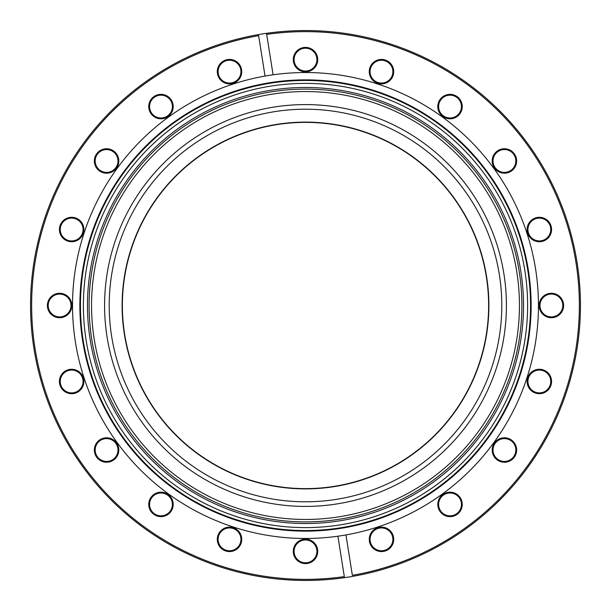 <?xml version="1.0" encoding="UTF-8"?>
<svg xmlns="http://www.w3.org/2000/svg" width="611" height="611" viewBox="0 0 611 611"><rect width="100%" height="100%" fill="white"/><g stroke="black" fill="none" stroke-linecap="round" stroke-linejoin="round"><path stroke-width="0.92" d="M305.5 523.528A218.028 218.028 0 0 0 523.528 305.5A218.028 218.028 0 0 0 305.5 87.472A218.028 218.028 0 0 0 87.472 305.5A218.028 218.028 0 0 0 305.5 523.528M305.5 83.394A222.106 222.106 0 0 0 83.394 305.5A222.106 222.106 0 0 0 305.5 527.606A222.106 222.106 0 0 0 527.606 305.5A222.106 222.106 0 0 0 305.5 83.394M305.5 521.901A216.401 216.401 0 0 1 89.099 305.5A216.401 216.401 0 0 1 305.5 89.099A216.401 216.401 0 0 1 521.901 305.5A216.401 216.401 0 0 1 305.5 521.901M381.478 83.883A12.228 12.228 0 0 1 369.258 71.655A12.228 12.228 0 0 1 381.478 59.427A12.228 12.228 0 0 1 393.705 71.655A12.228 12.228 0 0 1 381.478 83.883M381.478 60.245A11.41 11.41 0 0 0 370.067 71.655A11.41 11.41 0 0 0 381.478 83.065A11.41 11.41 0 0 0 392.888 71.655A11.41 11.41 0 0 0 381.478 60.245M450.024 118.809A12.228 12.228 0 0 1 437.797 106.581A12.228 12.228 0 0 1 450.024 94.354A12.228 12.228 0 0 1 462.252 106.581A12.228 12.228 0 0 1 450.024 118.809M450.024 95.171A11.41 11.41 0 0 0 438.614 106.581A11.41 11.41 0 0 0 450.024 117.992A11.41 11.41 0 0 0 461.435 106.581A11.41 11.41 0 0 0 450.024 95.171M539.345 241.742A12.228 12.228 0 0 1 527.117 229.522A12.228 12.228 0 0 1 539.345 217.295A12.228 12.228 0 0 1 551.573 229.522A12.228 12.228 0 0 1 539.345 241.742M539.345 218.112A11.41 11.41 0 0 0 527.935 229.522A11.41 11.41 0 0 0 539.345 240.933A11.41 11.41 0 0 0 550.755 229.522A11.41 11.41 0 0 0 539.345 218.112M504.419 173.203A12.228 12.228 0 0 1 492.191 160.976A12.228 12.228 0 0 1 504.419 148.748A12.228 12.228 0 0 1 516.646 160.976A12.228 12.228 0 0 1 504.419 173.203M504.419 149.565A11.41 11.41 0 0 0 493.008 160.976A11.41 11.41 0 0 0 504.419 172.386A11.41 11.41 0 0 0 515.829 160.976A11.41 11.41 0 0 0 504.419 149.565M551.382 317.728A12.228 12.228 0 0 1 539.154 305.5A12.228 12.228 0 0 1 551.382 293.272A12.228 12.228 0 0 1 563.602 305.5A12.228 12.228 0 0 1 551.382 317.728M551.382 294.09A11.41 11.41 0 0 0 539.971 305.5A11.41 11.41 0 0 0 551.382 316.91A11.41 11.41 0 0 0 562.792 305.5A11.41 11.41 0 0 0 551.382 294.09M539.345 393.705A12.228 12.228 0 0 1 527.117 381.478A12.228 12.228 0 0 1 539.345 369.258A12.228 12.228 0 0 1 551.573 381.478A12.228 12.228 0 0 1 539.345 393.705M539.345 370.067A11.41 11.41 0 0 0 527.935 381.478A11.41 11.41 0 0 0 539.345 392.888A11.41 11.41 0 0 0 550.755 381.478A11.41 11.41 0 0 0 539.345 370.067M504.419 462.252A12.228 12.228 0 0 1 492.191 450.024A12.228 12.228 0 0 1 504.419 437.797A12.228 12.228 0 0 1 516.646 450.024A12.228 12.228 0 0 1 504.419 462.252M504.419 438.614A11.41 11.41 0 0 0 493.008 450.024A11.41 11.41 0 0 0 504.419 461.435A11.41 11.41 0 0 0 515.829 450.024A11.41 11.41 0 0 0 504.419 438.614M450.024 516.646A12.228 12.228 0 0 1 437.797 504.419A12.228 12.228 0 0 1 450.024 492.191A12.228 12.228 0 0 1 462.252 504.419A12.228 12.228 0 0 1 450.024 516.646M450.024 493.008A11.41 11.41 0 0 0 438.614 504.419A11.41 11.41 0 0 0 450.024 515.829A11.41 11.41 0 0 0 461.435 504.419A11.41 11.41 0 0 0 450.024 493.008M381.478 551.573A12.228 12.228 0 0 1 369.258 539.345A12.228 12.228 0 0 1 381.478 527.117A12.228 12.228 0 0 1 393.705 539.345A12.228 12.228 0 0 1 381.478 551.573M381.478 527.935A11.41 11.41 0 0 0 370.067 539.345A11.41 11.41 0 0 0 381.478 550.755A11.41 11.41 0 0 0 392.888 539.345A11.41 11.41 0 0 0 381.478 527.935M305.5 563.602A12.228 12.228 0 0 1 293.272 551.382A12.228 12.228 0 0 1 305.5 539.154A12.228 12.228 0 0 1 317.728 551.382A12.228 12.228 0 0 1 305.5 563.602M305.5 539.971A11.41 11.41 0 0 0 294.09 551.382A11.41 11.41 0 0 0 305.5 562.792A11.41 11.41 0 0 0 316.91 551.382A11.41 11.41 0 0 0 305.5 539.971M229.522 551.573A12.228 12.228 0 0 1 217.295 539.345A12.228 12.228 0 0 1 229.522 527.117A12.228 12.228 0 0 1 241.742 539.345A12.228 12.228 0 0 1 229.522 551.573M229.522 527.935A11.41 11.41 0 0 0 218.112 539.345A11.41 11.41 0 0 0 229.522 550.755A11.41 11.41 0 0 0 240.933 539.345A11.41 11.41 0 0 0 229.522 527.935M160.976 516.646A12.228 12.228 0 0 1 148.748 504.419A12.228 12.228 0 0 1 160.976 492.191A12.228 12.228 0 0 1 173.203 504.419A12.228 12.228 0 0 1 160.976 516.646M160.976 493.008A11.41 11.41 0 0 0 149.565 504.419A11.41 11.41 0 0 0 160.976 515.829A11.41 11.41 0 0 0 172.386 504.419A11.41 11.41 0 0 0 160.976 493.008M106.581 462.252A12.228 12.228 0 0 1 94.354 450.024A12.228 12.228 0 0 1 106.581 437.797A12.228 12.228 0 0 1 118.809 450.024A12.228 12.228 0 0 1 106.581 462.252M106.581 438.614A11.41 11.41 0 0 0 95.171 450.024A11.41 11.41 0 0 0 106.581 461.435A11.41 11.41 0 0 0 117.992 450.024A11.41 11.41 0 0 0 106.581 438.614M71.655 393.705A12.228 12.228 0 0 1 59.427 381.478A12.228 12.228 0 0 1 71.655 369.258A12.228 12.228 0 0 1 83.883 381.478A12.228 12.228 0 0 1 71.655 393.705M71.655 370.067A11.41 11.41 0 0 0 60.245 381.478A11.41 11.41 0 0 0 71.655 392.888A11.41 11.41 0 0 0 83.065 381.478A11.41 11.41 0 0 0 71.655 370.067M59.618 317.728A12.228 12.228 0 0 1 47.398 305.5A12.228 12.228 0 0 1 59.618 293.272A12.228 12.228 0 0 1 71.846 305.5A12.228 12.228 0 0 1 59.618 317.728M59.618 294.09A11.41 11.41 0 0 0 48.208 305.5A11.41 11.41 0 0 0 59.618 316.91A11.41 11.41 0 0 0 71.029 305.5A11.41 11.41 0 0 0 59.618 294.09M71.655 241.742A12.228 12.228 0 0 1 59.427 229.522A12.228 12.228 0 0 1 71.655 217.295A12.228 12.228 0 0 1 83.883 229.522A12.228 12.228 0 0 1 71.655 241.742M71.655 218.112A11.41 11.41 0 0 0 60.245 229.522A11.41 11.41 0 0 0 71.655 240.933A11.41 11.41 0 0 0 83.065 229.522A11.41 11.41 0 0 0 71.655 218.112M106.581 173.203A12.228 12.228 0 0 1 94.354 160.976A12.228 12.228 0 0 1 106.581 148.748A12.228 12.228 0 0 1 118.809 160.976A12.228 12.228 0 0 1 106.581 173.203M106.581 149.565A11.41 11.41 0 0 0 95.171 160.976A11.41 11.41 0 0 0 106.581 172.386A11.41 11.41 0 0 0 117.992 160.976A11.41 11.41 0 0 0 106.581 149.565M160.976 118.809A12.228 12.228 0 0 1 148.748 106.581A12.228 12.228 0 0 1 160.976 94.354A12.228 12.228 0 0 1 173.203 106.581A12.228 12.228 0 0 1 160.976 118.809M160.976 95.171A11.41 11.41 0 0 0 149.565 106.581A11.41 11.41 0 0 0 160.976 117.992A11.41 11.41 0 0 0 172.386 106.581A11.41 11.41 0 0 0 160.976 95.171M229.522 83.883A12.228 12.228 0 0 1 217.295 71.655A12.228 12.228 0 0 1 229.522 59.427A12.228 12.228 0 0 1 241.742 71.655A12.228 12.228 0 0 1 229.522 83.883M229.522 60.245A11.41 11.41 0 0 0 218.112 71.655A11.41 11.41 0 0 0 229.522 83.065A11.41 11.41 0 0 0 240.933 71.655A11.41 11.41 0 0 0 229.522 60.245M305.5 71.846A12.228 12.228 0 0 1 293.272 59.618A12.228 12.228 0 0 1 305.5 47.398A12.228 12.228 0 0 1 317.728 59.618A12.228 12.228 0 0 1 305.5 71.846M305.5 48.208A11.41 11.41 0 0 0 294.09 59.618A11.41 11.41 0 0 0 305.5 71.029A11.41 11.41 0 0 0 316.91 59.618A11.41 11.41 0 0 0 305.5 48.208M305.5 531.135A225.635 225.635 0 0 1 79.865 305.5A225.635 225.635 0 0 1 305.5 79.865A225.635 225.635 0 0 1 531.135 305.5A225.635 225.635 0 0 1 305.5 531.135M305.5 530.547A225.047 225.047 0 0 1 80.453 305.5A225.047 225.047 0 0 1 305.5 80.453A225.047 225.047 0 0 1 530.547 305.5A225.047 225.047 0 0 1 305.5 530.547M273.086 74.794L266.686 34.399A273.865 273.865 0 0 1 578.35 281.984A273.865 273.865 0 0 1 352.364 575.325L345.963 534.931A232.974 232.974 0 0 0 305.5 72.526A232.974 232.974 0 0 0 73.412 325.808A232.974 232.974 0 0 0 337.914 536.206L344.482 577.67A274.95 274.95 0 0 1 31.566 329.1A274.95 274.95 0 0 1 305.5 30.55A274.95 274.95 0 0 1 579.434 281.9A274.95 274.95 0 0 1 344.482 577.67L344.314 576.601A273.865 273.865 0 0 1 35.01 348.339A273.865 273.865 0 0 1 258.636 35.675L265.037 76.07M266.686 34.399L266.518 33.33L266.686 34.399M337.914 536.206A232.974 232.974 0 0 0 345.963 534.931M258.468 34.606L258.636 35.675L258.468 34.606M126.385 188.478A213.957 213.957 0 0 1 422.522 126.385A213.957 213.957 0 0 1 484.615 422.522A213.957 213.957 0 0 1 188.478 484.615A213.957 213.957 0 0 1 126.385 188.478M473.701 415.388A200.912 200.912 0 0 1 195.612 473.701A200.912 200.912 0 0 1 137.299 195.612A200.912 200.912 0 0 1 415.388 137.299A200.912 200.912 0 0 1 473.701 415.388A200.912 200.912 0 0 1 195.612 473.701A200.912 200.912 0 0 1 137.299 195.612M151.971 205.197A183.392 183.392 0 0 1 405.803 151.971A183.392 183.392 0 0 1 459.029 405.803A183.392 183.392 0 0 1 205.197 459.029A183.392 183.392 0 0 1 151.971 205.197M486.662 423.858A216.401 216.401 0 0 1 187.142 486.662A216.401 216.401 0 0 1 124.339 187.142A216.401 216.401 0 0 1 423.858 124.339A216.401 216.401 0 0 1 486.662 423.858M405.658 152.2A183.117 183.117 0 0 0 152.2 205.342A183.117 183.117 0 0 0 205.342 458.8A183.117 183.117 0 0 0 458.8 405.658A183.117 183.117 0 0 0 405.658 152.2M469.836 412.86A196.299 196.299 0 0 1 198.14 469.836A196.299 196.299 0 0 1 141.164 198.14A196.299 196.299 0 0 1 412.86 141.164A196.299 196.299 0 0 1 469.836 412.86"/></g></svg>
